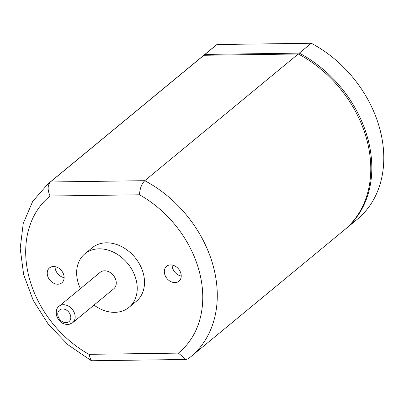 <?xml version="1.0" encoding="UTF-8"?>
<svg xmlns="http://www.w3.org/2000/svg" width="404" height="404" viewBox="0 0 404 404"><rect width="100%" height="100%" fill="white"/><g stroke="black" fill="none" stroke-linecap="round" stroke-linejoin="round"><path stroke-width="0.61" d="M172.134 265.034A9.676 7.499 -129.5 0 0 172.417 267.433A9.676 7.499 -129.5 0 0 181.229 276.053M164.615 273.877A9.676 7.499 50.5 0 1 166.62 266.302A9.676 7.499 50.5 0 1 178.563 268.988A9.676 7.499 50.5 0 1 178.942 281.224A9.676 7.499 50.5 0 1 170.715 281.563A9.676 7.499 50.5 0 1 164.615 273.877M55.035 266.64A9.676 7.499 -129.5 0 0 55.318 269.039A9.676 7.499 -129.5 0 0 64.13 277.654M47.51 275.483A9.676 7.499 50.5 0 1 49.515 267.908A9.676 7.499 50.5 0 1 61.464 270.594A9.676 7.499 50.5 0 1 61.837 282.83A9.676 7.499 50.5 0 1 53.616 283.169A9.676 7.499 50.5 0 1 47.51 275.483M189.587 357.691A112.1 86.875 -129.5 0 0 190.789 356.722L344.289 230.017A112.1 86.875 -129.5 0 0 298.268 53.985L203.899 55.277A112.1 86.875 -129.5 0 0 201.571 57.115L48.071 183.82L32.699 201.404L23.235 223.463L20.2 248.42L23.654 274.639L33.274 300.5L48.404 324.402L68.079 344.839L91.052 360.514L92.031 360.752L186.012 359.464L178.386 353.116L88.961 354.338L91.052 360.514M188.461 358.56L190.789 356.722A112.1 86.875 -129.5 0 0 144.773 180.689L298.268 53.985M202.091 56.691A112.1 86.875 50.5 0 1 202.611 56.257A112.1 86.875 50.5 0 1 204.939 54.419L299.308 53.126A112.1 86.875 50.5 0 1 345.329 229.159A112.1 86.875 50.5 0 1 344.809 229.588M48.071 183.82A112.1 86.875 -129.5 0 1 50.404 181.982C47.51 185.269 47.399 189.951 50.071 196.016L139.496 194.789C139.829 188.683 141.587 183.982 144.773 180.689L50.404 181.982L203.899 55.277M204.939 54.419L216.908 44.541A112.1 86.875 -129.5 0 0 214.58 46.379L202.611 56.257M299.308 53.126L311.277 43.248L216.908 44.541M345.329 229.159L357.298 219.281A112.1 86.875 -129.5 0 0 311.277 43.248M59.04 306.277L100.147 272.346A10.676 8.272 50.5 0 1 113.327 275.311A10.676 8.272 50.5 0 1 113.741 288.81L72.634 322.74A10.676 8.272 -129.5 0 0 72.22 309.242A10.676 8.272 -129.5 0 0 59.04 306.277C56.732 307.798 55.858 310.827 56.424 315.357C58.782 321.821 62.974 324.841 69.008 324.412L72.634 322.74M80.416 288.633A34.699 26.891 50.5 0 1 77.669 280.982A34.699 26.891 50.5 0 1 84.855 253.818A34.699 26.891 50.5 0 1 127.679 263.464A34.699 26.891 50.5 0 1 129.033 307.338A34.699 26.891 50.5 0 1 94.011 305.101M84.855 253.818L92.142 247.809A34.699 26.891 50.5 0 1 134.966 257.449A34.699 26.891 50.5 0 1 136.315 301.323L129.033 307.338M188.314 358.676L186.012 359.464M57.969 315.883A7.474 5.792 50.5 0 1 65.973 309.828A7.474 5.792 50.5 0 1 68.887 321.68A7.474 5.792 50.5 0 1 57.969 315.883M88.961 354.338A101.419 78.598 50.5 0 1 50.071 196.016M139.496 194.789A101.419 78.598 50.5 0 1 178.386 353.116"/></g></svg>
